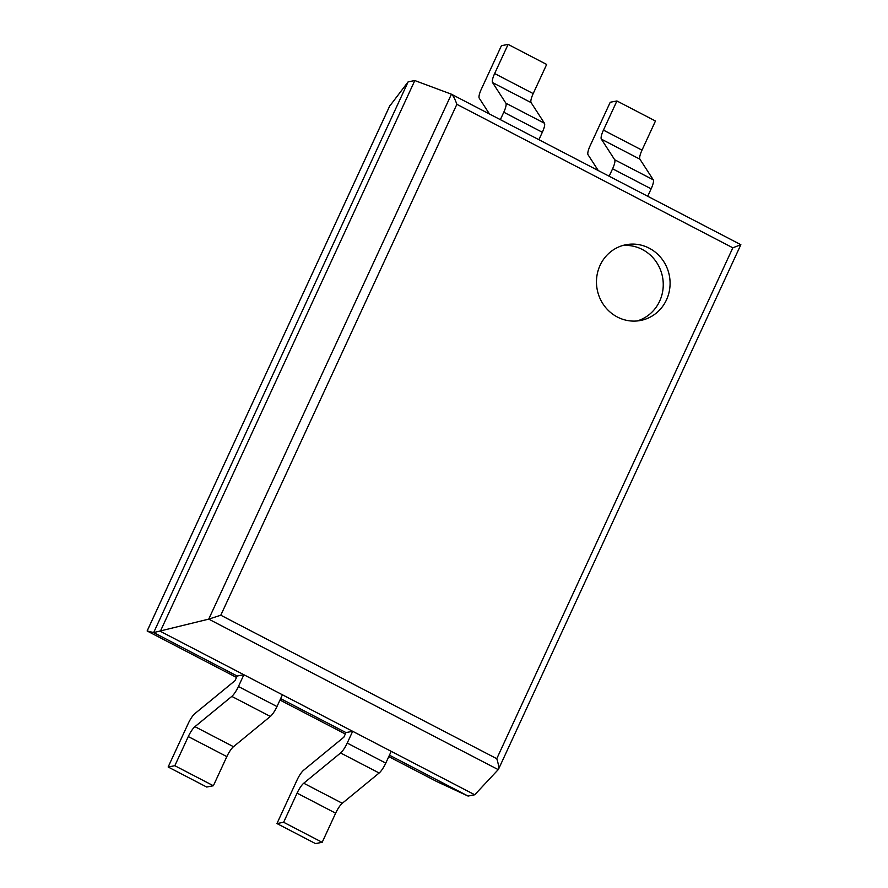 <?xml version="1.0" encoding="UTF-8"?>
<svg xmlns="http://www.w3.org/2000/svg" width="888" height="888" viewBox="0 0 888 888"><rect width="100%" height="100%" fill="white"/><g stroke="black" fill="none" stroke-linecap="round" stroke-linejoin="round"><path stroke-width="1.33" d="M389.843 105.728L147.131 630.957L153.657 632.589L408.136 81.84L389.621 106.216M408.136 81.84L414.818 80.553L160.34 631.312L474.747 794.771L498.434 769.385C499.012 767.543 498.457 763.98 496.769 758.696L220.79 615.218L208.724 619.125L498.268 769.652M389.444 755.189L468.065 796.059L436.852 781.595M389.721 105.938L147.175 630.913M237.185 676.023L235.054 680.619L194.872 713.619A11.2 2.72 117.5 0 0 188.223 723.52L168.143 766.988L174.825 765.711L188.289 736.563A11.2 2.72 117.5 0 1 194.938 726.662L231.79 696.403A11.2 2.72 -62.5 0 0 238.428 686.502L243.867 674.736L237.185 676.023L153.657 632.589L208.724 619.125L451.426 94.217C453.102 95.427 454.911 98.79 456.865 104.318L732.833 247.808L496.769 758.696M280.641 698.612L345.987 732.589L352.669 731.301L347.23 743.067L385.781 763.114L391.22 751.348L352.669 731.301M414.818 80.553L451.293 94.15M468.065 796.059L474.747 794.771M451.57 94.295L740.858 244.688L732.833 247.808M617.371 317.027A38.573 36.741 79.1 0 0 640.559 320.479A38.573 36.741 79.1 0 0 669.363 275.668A38.573 36.741 79.1 0 0 626.007 244.722A38.573 36.741 79.1 0 0 596.747 277.156A38.573 36.741 79.1 0 0 617.371 317.027M637.107 320.968A38.573 36.741 79.1 0 0 662.526 276.978A38.573 36.741 79.1 0 0 622.621 245.554M598.268 170.563L588.045 154.745A11.2 2.72 -62.5 0 1 590.143 145.721L610.234 102.253L616.916 100.966L655.466 121.012L642.002 150.15A11.2 2.72 -62.5 0 0 639.904 159.185L653.246 179.798A11.2 2.72 117.5 0 1 651.137 188.833L647.707 196.259M616.916 100.966L603.452 130.114A11.2 2.72 -62.5 0 0 601.354 139.138L614.696 159.762A11.2 2.72 117.5 0 1 612.587 168.787L609.157 176.213M297.091 793.128L335.642 813.175L322.178 842.312L283.627 822.277L297.091 793.128A11.2 2.72 117.5 0 1 303.74 783.227L340.592 752.969A11.2 2.72 -62.5 0 0 347.23 743.067M335.642 813.175A11.2 2.72 117.5 0 1 342.291 803.274L379.143 773.004A11.2 2.72 -62.5 0 0 385.781 763.114M345.987 732.589L343.856 737.184L303.674 770.185A11.2 2.72 117.5 0 0 297.025 780.086L276.945 823.553L315.495 843.6L322.178 842.312M276.945 823.553L283.627 822.277M489.477 113.997L479.243 98.18A11.2 2.72 -62.5 0 1 481.34 89.155L501.431 45.688L508.114 44.4L546.664 64.447L533.2 93.584A11.2 2.72 -62.5 0 0 531.102 102.62L544.444 123.232A11.2 2.72 117.5 0 1 542.335 132.268L538.905 139.694M508.114 44.4L494.649 73.549A11.2 2.72 -62.5 0 0 492.551 82.573L505.894 103.197A11.2 2.72 117.5 0 1 503.785 112.221L500.355 119.647M188.289 736.563L226.84 756.609L213.375 785.747L174.825 765.711M243.867 674.736L282.417 694.782L276.978 706.548A11.2 2.72 -62.5 0 1 270.341 716.438L233.489 746.708A11.2 2.72 117.5 0 0 226.84 756.609M168.143 766.988L206.693 787.034L213.375 785.747M147.153 630.98L236.519 677.444L147.142 630.98M279.986 700.044L345.321 734.01L279.986 700.044M436.907 781.629L388.789 756.609L436.963 781.651M456.865 104.318L220.79 615.218M603.452 130.114L642.002 150.15M601.354 139.138L639.904 159.185M614.696 159.762L653.246 179.798M612.587 168.787L651.137 188.833M303.74 783.227L342.291 803.274M340.592 752.969L379.143 773.004M494.649 73.549L533.2 93.584M492.551 82.573L531.102 102.62M505.894 103.197L544.444 123.232M503.785 112.221L542.335 132.268M194.938 726.662L233.489 746.708M231.79 696.403L270.341 716.438M238.428 686.502L276.978 706.548M451.426 94.217L740.858 244.688L498.434 769.385"/></g></svg>
